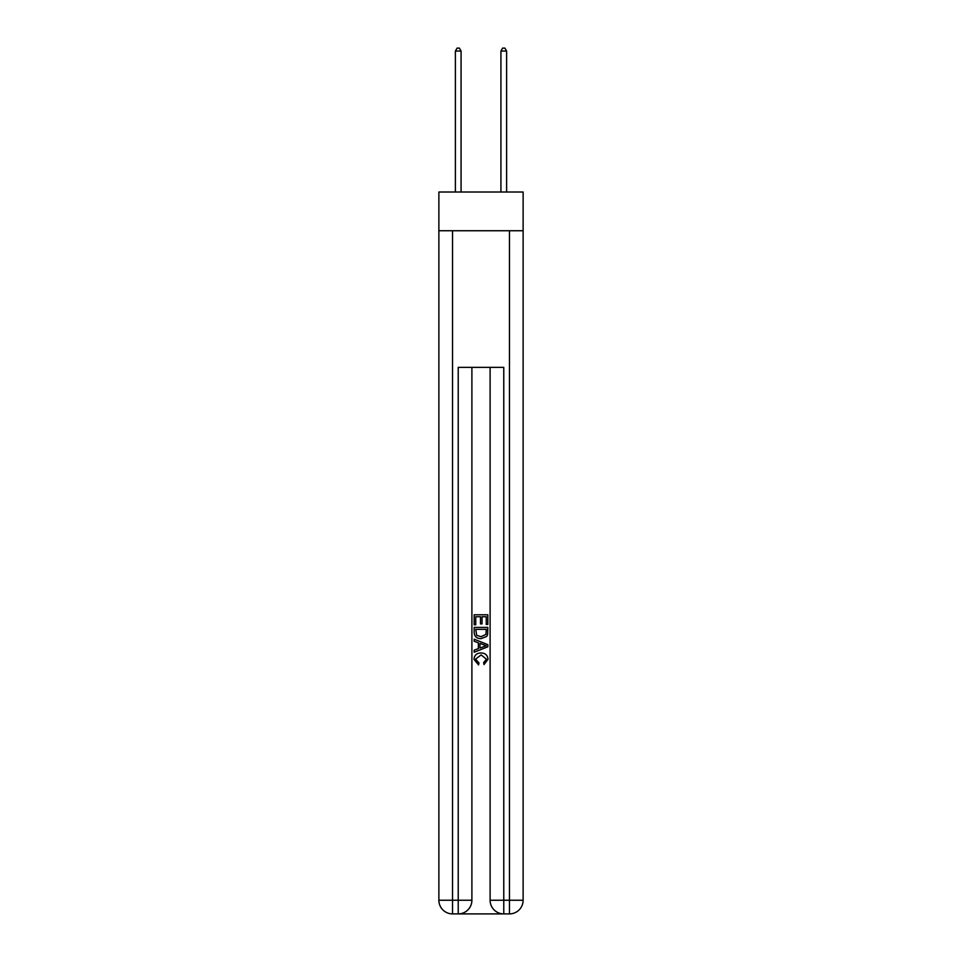 <?xml version="1.0" encoding="UTF-8"?>
<svg xmlns="http://www.w3.org/2000/svg" width="962" height="962" viewBox="0 0 962 962"><rect width="100%" height="100%" fill="white"/><g stroke="black" fill="none" stroke-linecap="round" stroke-linejoin="round"><path stroke-width="1.44" d="M523.124 230.736L523.124 192.015L438.876 192.015L438.876 230.736L523.124 230.736L523.124 900.24L509.463 900.24L509.463 230.736M459.247 913.9L502.753 913.9M503.775 913.9L503.775 900.24L490.103 900.24A13.66 13.66 0 0 0 503.775 913.9L509.463 913.9L509.463 900.24L503.775 900.24L503.775 367.364L458.225 367.364L458.225 900.24L438.876 900.24L438.876 230.736M471.897 367.364L471.897 900.24A13.66 13.66 0 0 1 458.225 913.9L452.537 913.9A13.66 13.66 0 0 1 438.876 900.24M490.103 900.24L490.103 367.364M509.463 913.9A13.66 13.66 0 0 0 523.124 900.24M474.17 624.783L474.17 614.79L487.83 614.79L487.83 624.434L486.255 624.434L486.255 616.726L482.046 616.726L482.046 623.905L480.471 623.905L480.471 616.726L475.745 616.726L475.745 624.783L474.17 624.783M474.17 632.299L474.17 627.404L487.83 627.404L487.638 634.499L486.652 636.483L481.072 638.624C476.707 638.636 474.398 636.531 474.17 632.299M475.745 629.34L476.707 635.377L481.108 636.688L485.978 634.367L486.255 629.34L475.745 629.34M474.17 641.245L474.17 639.201L487.83 644.624L487.83 646.801L474.17 652.224L474.17 650.18L478.367 648.628L478.367 642.796L474.17 641.245M483.73 644.78L479.954 643.386L479.954 648.039L486.255 645.718L483.73 644.78M475.565 659.138L478.992 662.962L478.547 664.898L473.989 659.319C474.362 655.122 476.731 653.006 481.096 652.982C485.305 653.078 487.602 655.17 488.011 659.283L484.03 664.55L483.621 662.614L486.435 659.186L481.108 654.906L475.565 659.138M461.075 192.015L461.075 51.058L455.387 51.058L455.387 192.015M455.387 51.058L457.094 48.1L459.367 48.1L461.075 51.058M506.613 192.015L506.613 51.058L500.925 51.058L500.925 192.015M500.925 51.058L502.633 48.1L504.906 48.1L506.613 51.058M452.537 230.736L452.537 913.9M471.897 900.24L458.225 900.24L458.225 913.9"/></g></svg>
